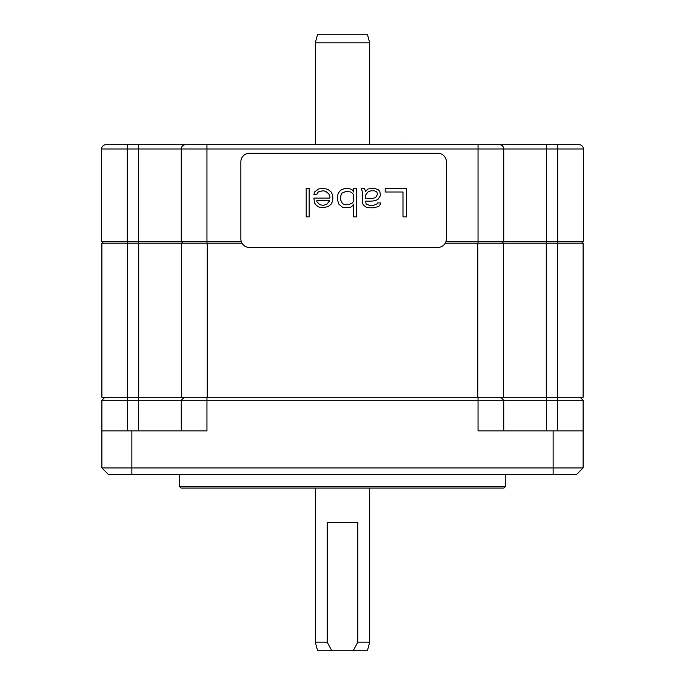 <?xml version="1.0" encoding="UTF-8"?>
<svg xmlns="http://www.w3.org/2000/svg" width="685" height="685" viewBox="0 0 685 685"><rect width="100%" height="100%" fill="white"/><g stroke="black" fill="none" stroke-linecap="round" stroke-linejoin="round"><path stroke-width="1.03" d="M184.265 397.3L181.268 400.297L557.419 400.297L557.419 243.175L583.106 243.175L583.106 397.3L101.894 397.3L101.894 243.175L242.01 243.175M557.419 243.175L546.288 243.175L546.288 397.3M445.216 243.175L546.288 243.175M181.525 397.3L181.525 243.175M503.475 397.3L503.475 243.175M127.581 243.175L127.581 400.297L101.894 400.297L104.891 397.3L101.894 400.297L101.894 430.865L206.956 430.865L206.956 397.3M101.894 467.941L108.316 474.362L576.684 474.362L583.106 467.941L101.894 467.941L101.894 430.865M583.106 467.941L583.106 400.297L580.109 397.3M478.044 397.3L478.044 430.865L583.106 430.865M500.735 397.3L503.732 400.297L503.732 430.865L503.732 400.297M557.419 430.865L557.419 400.297L583.106 400.297M181.268 400.297L181.268 430.865L181.268 400.297L138.456 400.297L138.456 430.865M127.581 430.865L127.581 400.297L138.456 400.297L138.456 397.3M505.616 486.35L179.384 486.35L181.097 488.062L503.903 488.062L505.616 486.35L505.616 474.362M369.686 42.812L315.314 42.812L317.609 34.25L367.391 34.25L369.686 42.812L369.686 144.278M369.686 488.062L369.686 642.188L357.793 642.188L357.793 522.312L327.207 522.312L327.207 642.188L315.314 642.188L315.314 488.062M315.314 42.812L315.314 144.278M327.207 642.188L331.805 650.75L317.609 650.75L315.314 642.188M369.686 642.188L367.391 650.75L353.195 650.75L357.793 642.188M331.805 650.75L353.195 650.75M241.257 241.462L101.637 241.462L101.637 148.987A4.281 4.281 0 0 1 105.918 144.706L579.082 144.706A4.281 4.281 0 0 1 583.363 148.987L583.363 241.462L445.969 241.462M206.956 243.175L206.956 144.706L185.549 144.706A4.281 4.281 0 0 0 181.268 148.987L181.268 241.462L181.268 148.987L503.732 148.987L503.732 241.462L503.732 148.987L583.363 148.987M581.651 243.175L583.363 241.462M502.019 243.175L503.732 241.462M182.981 243.175L181.268 241.462M103.349 243.175L101.637 241.462M499.451 144.706A4.281 4.281 0 0 1 503.732 148.987M437.801 247.456A8.562 8.562 0 0 0 446.363 238.894L446.363 161.831A8.562 8.562 0 0 0 437.801 153.269L249.426 153.269A8.562 8.562 0 0 0 240.863 161.831L240.863 238.894A8.562 8.562 0 0 0 249.426 247.456L437.801 247.456M406.548 216.871L406.548 188.366L385.175 188.366L385.175 192.005L402.985 192.005L402.985 216.871L406.548 216.871M361.415 188.366L362.605 193.221L362.605 202.923L363.204 204.746L366.167 207.17L369.729 207.778L373.299 207.778L378.642 206.562L380.423 204.139L380.423 202.923L377.452 202.923L376.861 204.139L373.299 205.354L369.729 205.354L366.167 204.139L365.576 201.107L372.109 201.107L375.671 200.499L378.043 199.284L380.423 195.645L379.824 191.406L378.043 189.582L374.481 188.366L367.948 188.974L365.576 191.406L364.386 188.366L361.415 188.366M338.852 204.139L342.414 207.17L344.795 207.778L350.729 207.17L353.109 205.354L353.7 204.139L353.7 216.871L356.671 216.871L356.671 188.366L353.7 188.366L353.7 192.005L351.919 189.582L348.357 188.366L344.795 188.366L340.633 190.19L338.262 193.221L337.662 195.645L337.662 200.499L338.852 204.139M332.91 198.076L332.319 194.437L331.129 192.005L328.166 189.582L326.385 188.974L322.815 188.366L318.662 188.974L314.501 192.005L313.91 194.437L316.881 194.437L317.472 192.613L319.253 191.406L323.414 190.798L325.786 191.406L328.757 193.829L329.947 196.86L329.947 198.076L313.91 198.076L314.501 202.923L316.29 205.354L319.253 207.17L322.815 207.778L328.166 206.562L331.129 204.139L332.319 201.715L332.91 198.076M306.195 188.366L306.195 216.871L309.158 216.871L309.158 188.366L306.195 188.366M365.576 198.684L365.576 195.045L367.948 192.005L370.919 190.798L374.481 190.798L376.861 192.005L377.452 194.437L375.671 197.468L372.109 198.684L365.576 198.684M352.51 193.221L353.7 195.045L353.7 201.107L352.51 202.923L348.357 204.746L344.795 204.746L342.414 203.531L340.633 199.892L340.633 196.252L341.824 193.221L345.976 191.406L350.729 192.005L352.51 193.221M329.348 201.107L326.976 204.139L323.414 205.354L319.852 204.746L316.881 201.715L316.881 200.499L329.348 200.499L329.348 201.107M283.676 144.706L412.113 144.706M207.212 397.3L207.212 243.175M477.787 397.3L477.787 243.175M138.713 243.175L138.713 397.3M553.137 474.362L553.137 430.865M131.862 474.362L131.862 430.865M546.544 397.3L546.544 430.865M557.676 243.175L557.676 144.706M546.544 243.175L546.544 144.706M478.044 243.175L478.044 144.706M138.456 243.175L138.456 148.987L181.268 148.987A4.281 4.281 0 0 1 185.549 144.706M127.324 243.175L127.324 148.987L138.456 148.987L138.456 144.706M105.918 144.706A4.281 4.281 0 0 0 101.637 148.987L127.324 148.987L127.324 144.706M403.551 144.706L403.551 144.278M292.238 144.706L292.238 144.278M179.384 474.362L179.384 486.35"/></g></svg>
